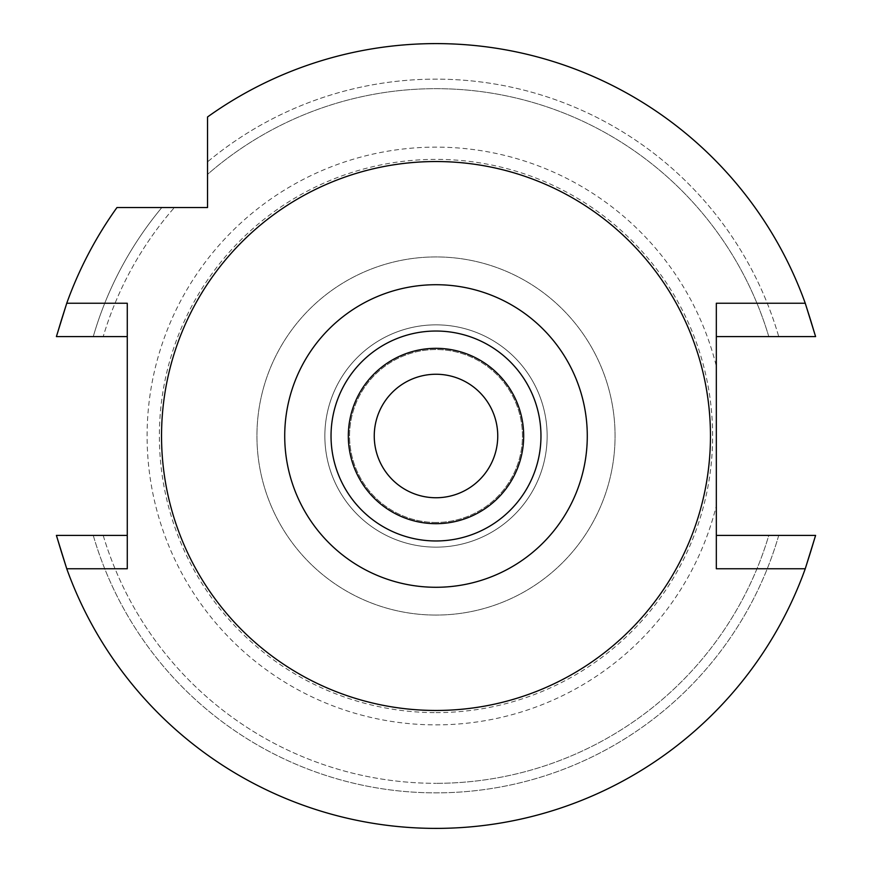 <?xml version="1.0" encoding="UTF-8"?>
<svg xmlns="http://www.w3.org/2000/svg" width="872" height="872" viewBox="0 0 872 872"><rect width="100%" height="100%" fill="white"/><g stroke="black" fill="none" stroke-linecap="round" stroke-linejoin="round"><path stroke-width="0.65" stroke-dasharray="4.36 3.27" d="M436 710.462A274.462 274.462 0 0 0 710.462 436A274.462 274.462 0 0 0 436 161.538A274.462 274.462 0 0 0 161.538 436A274.462 274.462 0 0 0 436 710.462M716.326 303.249L716.326 336.592L815.603 336.592A392.4 392.4 0 0 0 207.536 116.968L207.536 207.536L116.968 207.536A392.4 392.4 0 0 0 56.397 336.592A392.4 392.4 0 0 1 116.968 207.536L116.968 207.536A392.4 392.4 0 0 0 56.397 336.592L127.268 336.592L127.268 535.408L56.397 535.408A392.4 392.4 0 0 0 815.603 535.408A392.4 392.4 0 0 1 436 828.4A392.4 392.4 0 0 0 815.603 535.408L716.326 535.408L716.326 568.751M207.536 131.879L207.536 139.716M207.536 146.845L207.536 174.389A347.329 347.329 0 0 1 768.799 336.592L778.74 336.592A356.866 356.866 0 0 0 207.536 161.854L207.536 174.389A347.329 347.329 0 0 1 768.799 336.592M207.536 116.968L207.536 161.854A356.866 356.866 0 0 1 778.74 336.592L815.603 336.592A392.4 392.4 0 0 0 207.536 116.968A392.4 392.4 0 0 1 815.603 336.592L815.603 336.592M716.326 336.592L716.326 366.153A288.905 288.905 0 0 0 147.095 436A288.905 288.905 0 0 0 716.326 505.847L716.326 535.408M146.845 207.536L161.854 207.536A356.866 356.866 0 0 0 93.26 336.592L103.201 336.592L93.26 336.592A356.866 356.866 0 0 1 161.854 207.536L174.389 207.536A347.329 347.329 0 0 0 103.201 336.592A347.329 347.329 0 0 1 174.389 207.536L116.968 207.536M139.727 207.536L131.879 207.536M127.268 336.592L127.268 303.249M127.268 568.751L127.268 535.408M68.888 336.592L76.725 336.592M56.397 535.408L56.397 535.408A392.4 392.4 0 0 0 436 828.4A392.4 392.4 0 0 1 56.397 535.408L93.26 535.408A356.866 356.866 0 0 0 778.74 535.408L795.275 535.408M716.326 505.847L716.326 366.153M803.112 535.408L778.74 535.408A356.866 356.866 0 0 1 93.26 535.408L103.201 535.408A347.329 347.329 0 0 0 436 783.329A347.329 347.329 0 0 1 103.201 535.408M768.799 535.408L778.74 535.408L768.799 535.408A347.329 347.329 0 0 1 436 783.329A347.329 347.329 0 0 0 768.799 535.408M63.231 535.408L81.172 535.408M808.769 336.592L790.828 336.592M436 712.631A276.631 276.631 0 0 0 712.631 436A276.631 276.631 0 0 0 436 159.369A276.631 276.631 0 0 0 159.369 436A276.631 276.631 0 0 0 436 712.631M436 615.065A179.065 179.065 0 0 1 256.935 436A179.065 179.065 0 0 1 436 256.935A179.065 179.065 0 0 1 615.065 436A179.065 179.065 0 0 1 436 615.065A179.065 179.065 0 0 0 615.065 436A179.065 179.065 0 0 0 436 256.935A179.065 179.065 0 0 0 256.935 436A179.065 179.065 0 0 0 436 615.065M436 540.967A104.967 104.967 0 0 1 331.033 436A104.967 104.967 0 0 1 436 331.033A104.967 104.967 0 0 1 540.967 436A104.967 104.967 0 0 1 436 540.967A104.967 104.967 0 0 0 540.967 436A104.967 104.967 0 0 0 436 331.033A104.967 104.967 0 0 0 331.033 436A104.967 104.967 0 0 0 436 540.967A104.967 104.967 0 0 1 331.033 436A104.967 104.967 0 0 1 436 331.033A104.967 104.967 0 0 1 540.967 436A104.967 104.967 0 0 1 436 540.967M436 324.853A111.147 111.147 0 0 1 547.147 436A111.147 111.147 0 0 1 436 547.147A111.147 111.147 0 0 1 324.853 436A111.147 111.147 0 0 1 436 324.853A111.147 111.147 0 0 0 324.853 436A111.147 111.147 0 0 0 436 547.147A111.147 111.147 0 0 0 547.147 436A111.147 111.147 0 0 0 436 324.853M436 522.448A86.448 86.448 0 0 1 349.552 436A86.448 86.448 0 0 1 436 349.552A86.448 86.448 0 0 1 522.448 436A86.448 86.448 0 0 1 436 522.448A86.448 86.448 0 0 0 522.448 436A86.448 86.448 0 0 0 436 349.552A86.448 86.448 0 0 0 349.552 436A86.448 86.448 0 0 0 436 522.448M436 497.749A61.748 61.748 0 0 1 374.252 436A61.748 61.748 0 0 1 436 374.252A61.748 61.748 0 0 1 497.749 436A61.748 61.748 0 0 1 436 497.749M436 523.68A87.68 87.68 0 0 1 348.32 436A87.68 87.68 0 0 1 436 348.32A87.68 87.68 0 0 1 523.68 436A87.68 87.68 0 0 1 436 523.68"/><path stroke-width="1.31" d="M436 587.281A151.281 151.281 0 0 1 284.719 436A151.281 151.281 0 0 1 436 284.719A151.281 151.281 0 0 1 587.281 436A151.281 151.281 0 0 1 436 587.281M436 540.967A104.967 104.967 0 0 0 540.967 436A104.967 104.967 0 0 0 436 331.033A104.967 104.967 0 0 0 331.033 436A104.967 104.967 0 0 0 436 540.967M436 710.462A274.462 274.462 0 0 1 161.538 436A274.462 274.462 0 0 1 436 161.538A274.462 274.462 0 0 1 710.462 436A274.462 274.462 0 0 1 436 710.462M66.741 303.249L127.268 303.249L127.268 568.751L66.741 568.751A392.4 392.4 0 0 0 805.259 568.751L716.326 568.751L716.326 303.249L805.259 303.249A392.4 392.4 0 0 0 207.536 116.968L207.536 207.536L116.968 207.536A392.4 392.4 0 0 0 66.741 303.249L56.397 336.592L127.268 336.592M207.536 116.968L207.536 131.879M207.536 139.716L207.536 146.845M146.845 207.536L139.727 207.536M131.879 207.536L116.968 207.536M76.725 336.592L68.888 336.592M127.268 535.408L56.397 535.408L66.741 568.751M805.259 568.751L815.603 535.408L716.326 535.408M795.275 535.408L803.112 535.408M103.201 535.408L81.172 535.408M56.397 535.408L63.231 535.408M716.326 336.592L815.603 336.592L805.259 303.249M768.799 336.592L790.828 336.592M815.603 336.592L808.769 336.592M436 374.252A61.748 61.748 0 0 0 374.252 436A61.748 61.748 0 0 0 436 497.749A61.748 61.748 0 0 0 497.749 436A61.748 61.748 0 0 0 436 374.252M436 523.68A87.68 87.68 0 0 0 523.68 436A87.68 87.68 0 0 0 436 348.32A87.68 87.68 0 0 0 348.32 436A87.68 87.68 0 0 0 436 523.68"/></g></svg>
